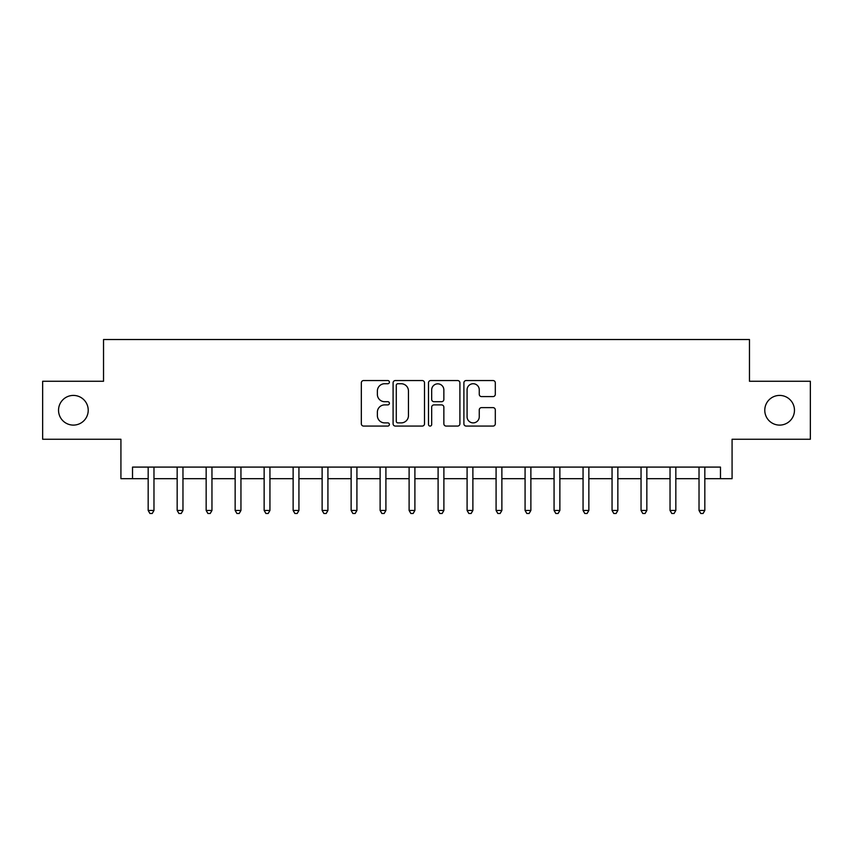 <?xml version="1.0" encoding="UTF-8"?>
<svg xmlns="http://www.w3.org/2000/svg" width="853" height="853" viewBox="0 0 853 853"><rect width="100%" height="100%" fill="white"/><g stroke="black" fill="none" stroke-linecap="round" stroke-linejoin="round"><path stroke-width="1.28" d="M389.394 382.133A1.589 1.589 0 0 0 387.795 380.545L363.613 380.545A2.282 2.282 0 0 0 361.331 382.816L361.331 423.792A2.282 2.282 0 0 0 363.613 426.073L387.795 426.073A1.589 1.589 0 0 0 389.394 424.474A1.589 1.589 0 0 0 387.795 422.885L384.671 422.885A7.282 7.282 0 0 1 377.378 415.603L377.378 412.18A7.282 7.282 0 0 1 384.671 404.898L387.795 404.898A1.589 1.589 0 0 0 389.394 403.309A1.589 1.589 0 0 0 387.795 401.71L384.671 401.71A7.282 7.282 0 0 1 377.378 394.427L377.378 391.015A7.282 7.282 0 0 1 384.671 383.733L387.795 383.733A1.589 1.589 0 0 0 389.394 382.133M764.778 410.261A14.842 14.842 0 0 0 779.621 425.103A14.842 14.842 0 0 0 794.463 410.261A14.842 14.842 0 0 0 779.621 395.419A14.842 14.842 0 0 0 764.778 410.261M58.537 410.261A14.842 14.842 0 0 0 73.379 425.103A14.842 14.842 0 0 0 88.222 410.261A14.842 14.842 0 0 0 73.379 395.419A14.842 14.842 0 0 0 58.537 410.261M493.034 396.592A2.282 2.282 0 0 0 495.305 394.31L495.305 382.816A2.282 2.282 0 0 0 493.034 380.545L466.164 380.545A2.282 2.282 0 0 0 463.893 382.816L463.893 423.792A2.282 2.282 0 0 0 466.164 426.073L493.034 426.073A2.282 2.282 0 0 0 495.305 423.792L495.305 409.909A2.282 2.282 0 0 0 493.034 407.627L481.54 407.627A2.282 2.282 0 0 0 479.258 409.909L479.258 416.797A6.088 6.088 0 0 1 473.17 422.885A6.088 6.088 0 0 1 467.081 416.797L467.081 389.821A6.088 6.088 0 0 1 473.17 383.733A6.088 6.088 0 0 1 479.258 389.821L479.258 394.31A2.282 2.282 0 0 0 481.54 396.592L493.034 396.592M132.524 478.682L132.524 467.092L720.476 467.092L720.476 478.682L732.077 478.682L732.077 439.252L810.35 439.252L810.35 381.27L749.467 381.27L749.467 339.526L103.533 339.526L103.533 381.27L42.65 381.27L42.65 439.252L120.923 439.252L120.923 478.682L148.177 478.682M424.506 382.816A2.282 2.282 0 0 0 422.235 380.545L395.365 380.545A2.282 2.282 0 0 0 393.094 382.816L393.094 423.792A2.282 2.282 0 0 0 395.365 426.073L422.235 426.073A2.282 2.282 0 0 0 424.506 423.792L424.506 382.816M430.765 380.545L457.634 380.545A2.282 2.282 0 0 1 459.906 382.816L459.906 423.792A2.282 2.282 0 0 1 457.634 426.073L446.14 426.073A2.282 2.282 0 0 1 443.859 423.792L443.859 407.18A2.282 2.282 0 0 0 441.587 404.898L433.953 404.898A2.282 2.282 0 0 0 431.682 407.18L431.682 424.474A1.589 1.589 0 0 1 430.083 426.073A1.589 1.589 0 0 1 428.494 424.474L428.494 382.816A2.282 2.282 0 0 1 430.765 380.545M153.977 478.682L177.168 478.682M182.968 478.682L206.159 478.682M211.96 478.682L235.151 478.682M240.951 478.682L264.142 478.682M269.943 478.682L293.133 478.682M298.934 478.682L322.125 478.682M327.925 478.682L351.127 478.682M356.917 478.682L380.118 478.682M385.908 478.682L409.109 478.682M414.899 478.682L438.101 478.682M443.891 478.682L467.092 478.682M472.882 478.682L496.083 478.682M501.873 478.682L525.075 478.682M530.875 478.682L554.066 478.682M559.867 478.682L583.057 478.682M588.858 478.682L612.049 478.682M617.849 478.682L641.04 478.682M646.841 478.682L670.031 478.682M675.832 478.682L699.023 478.682M704.823 478.682L720.476 478.682M397.871 383.733A1.589 1.589 0 0 0 396.282 385.321L396.282 421.297A1.589 1.589 0 0 0 397.871 422.885L401.177 422.885A7.282 7.282 0 0 0 408.459 415.603L408.459 391.015A7.282 7.282 0 0 0 401.177 383.733L397.871 383.733M443.859 389.928A6.088 6.088 0 0 0 437.77 383.839A6.088 6.088 0 0 0 431.682 389.928L431.682 399.439A2.282 2.282 0 0 0 433.953 401.71L441.587 401.71A2.282 2.282 0 0 0 443.859 399.439L443.859 389.928M154.265 467.092L154.148 467.38A2.324 2.324 0 0 0 153.977 468.244L153.977 510.457L148.177 510.457L148.177 468.244A2.324 2.324 0 0 0 148.017 467.38L147.889 467.092M153.977 510.457L152.239 513.474L149.915 513.474L148.177 510.457M183.256 467.092L183.139 467.38A2.324 2.324 86.2 0 0 182.968 468.244L182.968 510.457L177.168 510.457L177.168 468.244A2.324 2.324 86.2 0 0 177.008 467.38L176.88 467.092M182.968 510.457L181.231 513.474L178.906 513.474L177.168 510.457M212.248 467.092L212.13 467.38A2.324 2.324 86.2 0 0 211.96 468.244L211.96 510.457L206.159 510.457L206.159 468.244A2.324 2.324 86.2 0 0 205.999 467.38L205.882 467.092M211.96 510.457L210.222 513.474L207.897 513.474L206.159 510.457M241.239 467.092L241.122 467.38A2.324 2.324 86.2 0 0 240.951 468.244L240.951 510.457L235.151 510.457L235.151 468.244A2.324 2.324 86.2 0 0 234.991 467.38L234.874 467.092M240.951 510.457L239.213 513.474L236.899 513.474L235.151 510.457M270.23 467.092L270.113 467.38A2.324 2.324 86.2 0 0 269.943 468.244L269.943 510.457L264.142 510.457L264.142 468.244A2.324 2.324 86.2 0 0 263.982 467.38L263.865 467.092M269.943 510.457L268.205 513.474L265.891 513.474L264.142 510.457M299.222 467.092L299.104 467.38A2.324 2.324 86.2 0 0 298.934 468.244L298.934 510.457L293.133 510.457L293.133 468.244A2.324 2.324 86.2 0 0 292.974 467.38L292.856 467.092M298.934 510.457L297.196 513.474L294.882 513.474L293.133 510.457M328.213 467.092L328.096 467.38A2.324 2.324 86.2 0 0 327.925 468.244L327.925 510.457L322.125 510.457L322.125 468.244A2.324 2.324 86.2 0 0 321.965 467.38L321.848 467.092M327.925 510.457L326.187 513.474L323.873 513.474L322.125 510.457M357.204 467.092L357.087 467.38A2.324 2.324 86.2 0 0 356.917 468.244L356.917 510.457L351.127 510.457L351.127 468.244A2.324 2.324 86.2 0 0 350.956 467.38L350.839 467.092M356.917 510.457L355.179 513.474L352.865 513.474L351.127 510.457M386.196 467.092L386.078 467.38A2.324 2.324 86.2 0 0 385.908 468.244L385.908 510.457L380.118 510.457L380.118 468.244A2.324 2.324 86.2 0 0 379.948 467.38L379.83 467.092M385.908 510.457L384.17 513.474L381.856 513.474L380.118 510.457M415.187 467.092L415.07 467.38A2.324 2.324 86.2 0 0 414.899 468.244L414.899 510.457L409.109 510.457L409.109 468.244A2.324 2.324 86.2 0 0 408.939 467.38L408.822 467.092M414.899 510.457L413.161 513.474L410.847 513.474L409.109 510.457M444.178 467.092L444.061 467.38A2.324 2.324 86.2 0 0 443.891 468.244L443.891 510.457L438.101 510.457L438.101 468.244A2.324 2.324 86.2 0 0 437.93 467.38L437.813 467.092M443.891 510.457L442.153 513.474L439.839 513.474L438.101 510.457M473.17 467.092L473.052 467.38A2.324 2.324 86.2 0 0 472.882 468.244L472.882 510.457L467.092 510.457L467.092 468.244A2.324 2.324 86.2 0 0 466.922 467.38L466.804 467.092M472.882 510.457L471.144 513.474L468.83 513.474L467.092 510.457M502.161 467.092L502.044 467.38A2.324 2.324 86.2 0 0 501.873 468.244L501.873 510.457L496.083 510.457L496.083 468.244A2.324 2.324 86.2 0 0 495.913 467.38L495.796 467.092M501.873 510.457L500.135 513.474L497.821 513.474L496.083 510.457M531.152 467.092L531.035 467.38A2.324 2.324 86.2 0 0 530.875 468.244L530.875 510.457L525.075 510.457L525.075 468.244A2.324 2.324 86.2 0 0 524.904 467.38L524.787 467.092M530.875 510.457L529.127 513.474L526.813 513.474L525.075 510.457M560.144 467.092L560.026 467.38A2.324 2.324 86.2 0 0 559.867 468.244L559.867 510.457L554.066 510.457L554.066 468.244A2.324 2.324 86.2 0 0 553.896 467.38L553.778 467.092M559.867 510.457L558.118 513.474L555.804 513.474L554.066 510.457M589.135 467.092L589.018 467.38A2.324 2.324 86.2 0 0 588.858 468.244L588.858 510.457L583.057 510.457L583.057 468.244A2.324 2.324 86.2 0 0 582.887 467.38L582.77 467.092M588.858 510.457L587.109 513.474L584.795 513.474L583.057 510.457M618.126 467.092L618.009 467.38A2.324 2.324 86.2 0 0 617.849 468.244L617.849 510.457L612.049 510.457L612.049 468.244A2.324 2.324 86.2 0 0 611.878 467.38L611.761 467.092M617.849 510.457L616.101 513.474L613.787 513.474L612.049 510.457M647.118 467.092L647 467.38A2.324 2.324 86.2 0 0 646.841 468.244L646.841 510.457L641.04 510.457L641.04 468.244A2.324 2.324 86.2 0 0 640.87 467.38L640.752 467.092M646.841 510.457L645.103 513.474L642.778 513.474L641.04 510.457M676.12 467.092L675.992 467.38A2.324 2.324 86.2 0 0 675.832 468.244L675.832 510.457L670.031 510.457L670.031 468.244A2.324 2.324 86.2 0 0 669.861 467.38L669.744 467.092M675.832 510.457L674.094 513.474L671.769 513.474L670.031 510.457M705.111 467.092L704.983 467.38A2.324 2.324 86.2 0 0 704.823 468.244L704.823 510.457L699.023 510.457L699.023 468.244A2.324 2.324 86.2 0 0 698.852 467.38L698.735 467.092M704.823 510.457L703.085 513.474L700.761 513.474L699.023 510.457"/></g></svg>
